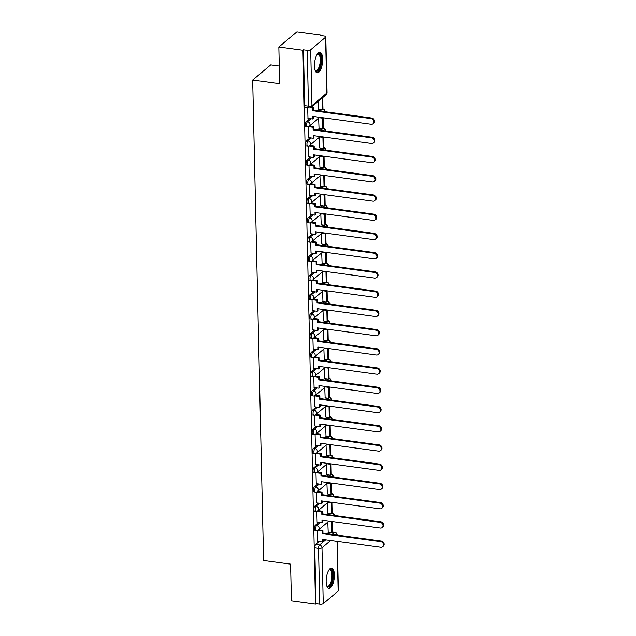 <?xml version="1.0" encoding="UTF-8"?>
<svg xmlns="http://www.w3.org/2000/svg" width="636" height="636" viewBox="0 0 636 636"><rect width="100%" height="100%" fill="white"/><g stroke="black" fill="none" stroke-linecap="round" stroke-linejoin="round"><path stroke-width="0.95" d="M318.795 522.347L315.313 525.28A2.639 1.002 97.7 0 0 314.319 528.635A2.639 1.002 97.7 0 0 315.019 530.36L316.346 530.543A2.639 1.002 -82.3 0 1 315.647 528.818A2.639 1.002 -82.3 0 1 316.649 525.463L320.131 522.53M318.366 503.124L314.876 506.057A2.639 1.002 97.7 0 0 313.882 509.404A2.639 1.002 97.7 0 0 314.582 511.137L315.909 511.32A2.639 1.002 -82.3 0 1 315.21 509.587A2.639 1.002 -82.3 0 1 316.211 506.24L319.693 503.299M317.928 483.893L314.438 486.826A2.639 1.002 97.7 0 0 313.445 490.181A2.639 1.002 97.7 0 0 314.144 491.914L315.472 492.089A2.639 1.002 -82.3 0 1 314.78 490.364A2.639 1.002 -82.3 0 1 315.774 487.009L319.256 484.076M317.491 464.67L314.009 467.603A2.639 1.002 97.7 0 0 313.007 470.958A2.639 1.002 97.7 0 0 313.707 472.683L315.035 472.866A2.639 1.002 -82.3 0 1 314.343 471.133A2.639 1.002 -82.3 0 1 315.337 467.786L318.819 464.844M317.054 445.438L313.572 448.38A2.639 1.002 97.7 0 0 312.57 451.727A2.639 1.002 97.7 0 0 313.27 453.46L314.605 453.635A2.639 1.002 -82.3 0 1 313.906 451.91A2.639 1.002 -82.3 0 1 314.9 448.555L318.382 445.621M316.617 426.215L313.135 429.149A2.639 1.002 97.7 0 0 312.133 432.504A2.639 1.002 97.7 0 0 312.833 434.229L314.168 434.412A2.639 1.002 -82.3 0 1 313.469 432.679A2.639 1.002 -82.3 0 1 314.462 429.332L317.944 426.398M316.179 406.984L312.697 409.926A2.639 1.002 97.7 0 0 311.704 413.273A2.639 1.002 97.7 0 0 312.395 415.006L313.731 415.189A2.639 1.002 -82.3 0 1 313.031 413.456A2.639 1.002 -82.3 0 1 314.025 410.101L317.515 407.167M315.742 387.761L312.26 390.695A2.639 1.002 97.7 0 0 311.266 394.05A2.639 1.002 97.7 0 0 311.958 395.775L313.294 395.958A2.639 1.002 -82.3 0 1 312.594 394.225A2.639 1.002 -82.3 0 1 313.588 390.878L317.078 387.944M315.305 368.538L311.823 371.472A2.639 1.002 97.7 0 0 310.829 374.819A2.639 1.002 97.7 0 0 311.529 376.552L312.856 376.735A2.639 1.002 -82.3 0 1 312.157 375.002A2.639 1.002 -82.3 0 1 313.158 371.655L316.641 368.713M314.876 349.307L311.386 352.241A2.639 1.002 97.7 0 0 310.392 355.596A2.639 1.002 97.7 0 0 311.091 357.329L312.419 357.504A2.639 1.002 -82.3 0 1 311.72 355.778A2.639 1.002 -82.3 0 1 312.721 352.424L316.203 349.49M314.438 330.084L310.948 333.018A2.639 1.002 97.7 0 0 309.955 336.365A2.639 1.002 97.7 0 0 310.654 338.098L311.982 338.28A2.639 1.002 -82.3 0 1 311.29 336.547A2.639 1.002 -82.3 0 1 312.284 333.2L315.766 330.259M314.001 310.853L310.511 313.794A2.639 1.002 97.7 0 0 309.517 317.141A2.639 1.002 97.7 0 0 310.217 318.875L311.545 319.049A2.639 1.002 -82.3 0 1 310.853 317.324A2.639 1.002 -82.3 0 1 311.847 313.969L315.329 311.036M313.564 291.63L310.082 294.563A2.639 1.002 97.7 0 0 309.08 297.918A2.639 1.002 97.7 0 0 309.78 299.643L311.107 299.826A2.639 1.002 -82.3 0 1 310.416 298.093A2.639 1.002 -82.3 0 1 311.409 294.746L314.892 291.813M313.127 272.399L309.645 275.34A2.639 1.002 97.7 0 0 308.643 278.687A2.639 1.002 97.7 0 0 309.342 280.42L310.678 280.595A2.639 1.002 -82.3 0 1 309.978 278.87A2.639 1.002 -82.3 0 1 310.972 275.515L314.454 272.582M312.689 253.176L309.207 256.109A2.639 1.002 97.7 0 0 308.214 259.464A2.639 1.002 97.7 0 0 308.905 261.189L310.241 261.372A2.639 1.002 -82.3 0 1 309.541 259.639A2.639 1.002 -82.3 0 1 310.535 256.292L314.025 253.359M312.252 233.953L308.77 236.886A2.639 1.002 97.7 0 0 307.776 240.233A2.639 1.002 97.7 0 0 308.468 241.966L309.804 242.149A2.639 1.002 -82.3 0 1 309.104 240.416A2.639 1.002 -82.3 0 1 310.098 237.061L313.588 234.127M311.815 214.722L308.333 217.655A2.639 1.002 97.7 0 0 307.339 221.01A2.639 1.002 97.7 0 0 308.031 222.735L309.366 222.918A2.639 1.002 -82.3 0 1 308.667 221.193A2.639 1.002 -82.3 0 1 309.668 217.838L313.151 214.904M311.378 195.498L307.896 198.432A2.639 1.002 97.7 0 0 306.902 201.779A2.639 1.002 97.7 0 0 307.601 203.512L308.929 203.695A2.639 1.002 -82.3 0 1 308.229 201.962A2.639 1.002 -82.3 0 1 309.231 198.615L312.713 195.673M310.948 176.267L307.458 179.201A2.639 1.002 97.7 0 0 306.465 182.556A2.639 1.002 97.7 0 0 307.164 184.289L308.492 184.464A2.639 1.002 -82.3 0 1 307.792 182.739A2.639 1.002 -82.3 0 1 308.794 179.384L312.276 176.45M310.511 157.044L307.021 159.978A2.639 1.002 97.7 0 0 306.027 163.333A2.639 1.002 97.7 0 0 306.727 165.058L308.055 165.241A2.639 1.002 -82.3 0 1 307.363 163.508A2.639 1.002 -82.3 0 1 308.357 160.161L311.839 157.227M310.074 137.813L306.592 140.755A2.639 1.002 97.7 0 0 305.59 144.102A2.639 1.002 97.7 0 0 306.29 145.835L307.617 146.01A2.639 1.002 -82.3 0 1 306.926 144.285A2.639 1.002 -82.3 0 1 307.919 140.93L311.401 137.996M309.637 118.59L306.155 121.524A2.639 1.002 97.7 0 0 305.153 124.879A2.639 1.002 97.7 0 0 305.852 126.604L307.188 126.787A2.639 1.002 -82.3 0 1 306.488 125.054A2.639 1.002 -82.3 0 1 307.482 121.707L310.964 118.773M322.659 59.148A10.295 3.903 97.7 0 0 319.932 52.398A10.295 3.903 97.7 0 0 314.446 66.057A10.295 3.903 97.7 0 0 317.173 72.806A10.295 3.903 97.7 0 0 322.659 59.148M334.353 574.817A10.295 3.903 97.7 0 0 331.634 568.067A10.295 3.903 97.7 0 0 326.149 581.725A10.295 3.903 97.7 0 0 328.868 588.475A10.295 3.903 97.7 0 0 334.353 574.817M322.404 98.326L322.388 97.88M320.981 35.584L320.965 35.067L320.441 35.505L324.193 36.014A2.639 0.946 -1.3 0 1 325.783 36.84A2.639 0.946 -1.3 0 1 325.56 37.23L310.678 49.767L311.942 105.6L326.825 93.063L325.56 37.23M279.276 66.025L270.729 64.872L252.683 80.064L279.673 83.721L278.838 47L302.927 50.26L315.496 604.136L291.407 600.869L290.58 564.14L263.59 560.483L252.683 80.064M278.838 47L296.885 31.8L320.965 35.067M337.231 541.371L338.352 590.717A2.639 0.946 178.7 0 1 338.129 591.106L323.247 603.644A2.639 0.946 178.7 0 1 319.773 604.2L316.02 603.691L314.756 547.858A2.639 1.002 -82.3 0 1 315.75 544.511L319.232 541.578M328.399 533.85L329.861 532.626M316.02 603.691L315.496 604.136M303.452 49.823L304.716 105.648A2.639 1.002 97.7 0 0 305.415 107.381L309.168 107.889A2.639 1.002 -82.3 0 1 308.468 106.156L307.204 50.324L303.452 49.823L302.927 50.26M307.204 50.324A2.639 0.946 -1.3 0 0 310.678 49.767M307.657 107.683L307.967 118.368M318.239 101.386L318.588 109.416M308.094 126.755L308.404 137.591M318.62 118.288L319.026 128.639M308.532 145.978L308.842 156.814M319.057 137.511L319.463 147.87M308.969 165.201L309.279 176.045M319.495 156.742L319.9 167.093M309.398 184.432L309.708 195.268M319.932 175.965L320.337 186.316M309.835 203.655L310.145 214.499M320.369 195.196L320.775 205.547M310.273 222.886L310.583 233.722M320.798 214.419L321.212 224.77M310.71 242.109L311.02 252.953M321.236 233.643L321.641 244.001M311.147 261.34L311.457 272.176M321.673 252.874L322.078 263.225M311.584 280.563L311.894 291.399M322.11 272.097L322.516 282.456M312.022 299.795L312.332 310.63M322.547 291.328L322.953 301.679M312.459 319.018L312.769 329.853M322.985 310.551L323.39 320.91M312.888 338.241L313.198 349.085M323.422 329.782L323.827 340.133M313.325 357.472L313.635 368.308M323.859 349.005L324.265 359.356M313.763 376.695L314.073 387.539M324.296 368.236L324.702 378.587M314.2 395.926L314.51 406.762M324.726 387.459L325.131 397.81M314.637 415.149L314.947 425.985M325.163 406.682L325.568 417.041M315.074 434.38L315.384 445.216M325.6 425.913L326.006 436.264M315.512 453.603L315.822 464.439M326.037 445.136L326.443 455.495M315.949 472.826L316.259 483.67M326.475 464.367L326.88 474.718M316.386 492.057L316.696 502.893M326.912 483.591L327.317 493.941M316.815 511.28L317.125 522.124M327.349 502.822L327.755 513.173M327.961 514.627L329.424 513.395M327.524 495.404L328.987 494.172M327.087 476.173L328.55 474.941M326.658 456.95L328.112 455.718M326.22 437.719L327.675 436.495M325.783 418.496L327.238 417.264M325.346 399.265L326.809 398.041M324.909 380.042L326.371 378.81M324.471 360.819L325.934 359.586M324.034 341.588L325.497 340.355M323.597 322.365L325.06 321.132M323.16 303.134L324.622 301.909M322.73 283.91L324.185 282.678M322.293 264.679L323.748 263.455M321.856 245.456L323.311 244.224M321.419 226.233L322.881 225.001M320.981 207.002L322.444 205.77M320.544 187.779L322.007 186.547M320.107 168.548L321.57 167.324M319.67 149.325L321.132 148.093M319.24 130.094L320.695 128.869M318.803 110.871L320.258 109.638M317.253 530.511L317.563 541.347M327.786 522.045L328.192 532.396M371.011 118.614L371.694 118.042A3.037 2.592 49.9 0 1 374.326 120.18A3.037 2.592 49.9 0 1 373.714 123.193L373.03 123.774A3.037 2.592 -130.1 0 0 373.642 120.753A3.037 2.592 -130.1 0 0 371.011 118.614L312.674 110.712L312.618 108.056L313.302 107.484L311.314 107.214M307.904 118.352L312.864 119.027L312.801 116.38L371.138 124.282A3.037 2.592 -130.1 0 0 373.03 123.774M312.864 119.027L313.548 118.455L313.5 116.475M310.408 107.762L312.618 108.056M318.421 109.392L322.277 109.917L322.961 109.336L322.714 98.365L321.943 98.262M322.277 109.917L322.031 98.946L322.714 98.365M321.26 98.842L322.031 98.946M371.694 118.042L313.357 110.131L313.302 107.484M313.357 110.131L312.674 110.712M317.205 54.322A8.912 3.379 -82.3 0 1 317.3 54.235A8.912 3.379 -82.3 0 1 319.192 53.774A8.912 3.379 -82.3 0 1 320.751 64.045A8.912 3.379 -82.3 0 1 315.973 71.168A8.912 3.379 -82.3 0 1 315.122 70.342A8.912 3.379 -82.3 0 1 315.051 70.222M315.003 70.079A8.252 3.124 97.7 0 0 315.488 70.445A8.252 3.124 97.7 0 0 315.869 70.564A8.252 3.124 97.7 0 0 320.003 63.33A8.252 3.124 97.7 0 0 318.469 54.338A8.252 3.124 97.7 0 0 318.087 54.219A8.252 3.124 97.7 0 0 317.125 54.458M316.601 72.607A10.232 3.88 97.7 0 0 321.411 63.131A10.232 3.88 97.7 0 0 319.431 52.486A10.232 3.88 97.7 0 0 319.336 52.438M328.907 569.991A8.912 3.379 -82.3 0 1 329.003 569.896A8.912 3.379 -82.3 0 1 330.895 569.435A8.912 3.379 -82.3 0 1 332.453 579.706A8.912 3.379 -82.3 0 1 327.675 586.837A8.912 3.379 -82.3 0 1 326.825 586.002A8.912 3.379 -82.3 0 1 326.753 585.891M326.705 585.74A8.252 3.124 97.7 0 0 327.19 586.114A8.252 3.124 97.7 0 0 327.572 586.233A8.252 3.124 97.7 0 0 331.706 578.999A8.252 3.124 97.7 0 0 330.171 569.999A8.252 3.124 97.7 0 0 329.79 569.88A8.252 3.124 97.7 0 0 328.828 570.118M328.303 588.276A10.232 3.88 97.7 0 0 333.113 578.792A10.232 3.88 97.7 0 0 331.133 568.147A10.232 3.88 97.7 0 0 331.038 568.107M371.448 137.845L372.132 137.265A3.037 2.592 49.9 0 1 374.763 139.403A3.037 2.592 49.9 0 1 374.151 142.424L373.467 142.997A3.037 2.592 -130.1 0 0 374.079 139.984A3.037 2.592 -130.1 0 0 371.448 137.845L313.111 129.935L313.055 127.287L313.739 126.707L309.335 126.111M308.341 137.583L313.302 138.251L313.238 135.603L371.575 143.513A3.037 2.592 -130.1 0 0 373.467 142.997M313.302 138.251L313.985 137.678L313.938 135.699M308.42 126.659L313.055 127.287M318.859 128.615L322.714 129.14L323.398 128.567L323.152 117.779M322.714 129.14L322.468 118.169L322.961 117.755M319.272 117.74L322.468 118.169M372.132 137.265L313.794 129.362L313.739 126.707M313.794 129.362L313.111 129.935M371.885 157.068L372.569 156.496A3.037 2.592 49.9 0 1 375.192 158.634A3.037 2.592 49.9 0 1 374.588 161.647L373.904 162.228A3.037 2.592 -130.1 0 0 374.509 159.207A3.037 2.592 -130.1 0 0 371.885 157.068L313.548 149.158L313.484 146.511L314.168 145.938L309.772 145.342M308.778 156.806L313.739 157.482L313.675 154.834L372.012 162.737A3.037 2.592 -130.1 0 0 373.904 162.228M313.739 157.482L314.423 156.901L314.375 154.922M308.858 145.882L313.484 146.511M319.288 147.846L323.152 148.363L323.835 147.791L323.589 137.01M323.152 148.363L322.905 137.4L323.398 136.979M319.709 136.963L322.905 137.4M372.569 156.496L314.232 148.586L314.168 145.938M314.232 148.586L313.548 149.158M372.322 176.299L373.006 175.719A3.037 2.592 49.9 0 1 375.63 177.857A3.037 2.592 49.9 0 1 375.025 180.878L374.342 181.451A3.037 2.592 -130.1 0 0 374.946 178.438A3.037 2.592 -130.1 0 0 372.322 176.299L313.985 168.389L313.922 165.742L314.605 165.161L310.201 164.565M309.207 176.037L314.176 176.705L314.112 174.057L372.45 181.968A3.037 2.592 -130.1 0 0 374.342 181.451M314.176 176.705L314.86 176.132L314.812 174.153M309.295 165.114L313.922 165.742M319.725 167.069L323.589 167.594L324.273 167.014L324.026 156.233M323.589 167.594L323.334 156.623L323.835 156.21M320.147 156.194L323.334 156.623M373.006 175.719L314.669 167.809L314.605 165.161M314.669 167.809L313.985 168.389M372.76 195.522L373.443 194.95A3.037 2.592 49.9 0 1 376.067 197.088A3.037 2.592 49.9 0 1 375.463 200.101L374.779 200.682A3.037 2.592 -130.1 0 0 375.383 197.661A3.037 2.592 -130.1 0 0 372.76 195.522L314.423 187.612L314.359 184.965L315.043 184.392L310.638 183.788M309.645 195.26L314.613 195.936L314.55 193.28L372.887 201.191A3.037 2.592 -130.1 0 0 374.779 200.682M314.613 195.936L315.297 195.355L315.249 193.376M309.732 184.337L314.359 184.965M320.162 186.3L324.026 186.817L324.71 186.245L324.463 175.457M324.026 186.817L323.772 175.854L324.273 175.433M320.584 175.417L323.772 175.854M373.443 194.95L315.106 187.04L315.043 184.392M315.106 187.04L314.423 187.612M373.197 214.745L373.881 214.173A3.037 2.592 49.9 0 1 376.504 216.312A3.037 2.592 49.9 0 1 375.9 219.333L375.216 219.905A3.037 2.592 -130.1 0 0 375.82 216.892A3.037 2.592 -130.1 0 0 373.197 214.745L314.86 206.843L314.796 204.188L315.48 203.615L311.076 203.019M310.082 214.491L315.043 215.159L314.987 212.511L373.324 220.422A3.037 2.592 -130.1 0 0 375.216 219.905M315.043 215.159L315.726 214.586L315.687 212.607M310.169 203.568L314.796 204.188M320.6 205.523L324.463 206.048L325.147 205.468L324.901 194.688M324.463 206.048L324.209 195.077L324.702 194.664M321.021 194.648L324.209 195.077M373.881 214.173L315.543 206.263L315.48 203.615M315.543 206.263L314.86 206.843M373.626 233.976L374.31 233.396A3.037 2.592 49.9 0 1 376.941 235.543A3.037 2.592 49.9 0 1 376.337 238.556L375.653 239.128A3.037 2.592 -130.1 0 0 376.258 236.115A3.037 2.592 -130.1 0 0 373.626 233.976L315.297 226.066L315.233 223.419L315.917 222.839L311.513 222.242M310.519 233.714L315.48 234.39L315.424 231.735L373.761 239.645A3.037 2.592 -130.1 0 0 375.653 239.128M315.48 234.39L316.164 233.81L316.124 231.83M310.606 222.791L315.233 223.419M321.037 224.746L324.893 225.271L325.576 224.699L325.338 213.911M324.893 225.271L324.646 214.3L325.139 213.887M321.45 213.871L324.646 214.3M374.31 233.396L315.981 225.494L315.917 222.839M315.981 225.494L315.297 226.066M374.063 253.2L374.747 252.627A3.037 2.592 49.9 0 1 377.379 254.766A3.037 2.592 49.9 0 1 376.766 257.779L376.083 258.359A3.037 2.592 -130.1 0 0 376.695 255.338A3.037 2.592 -130.1 0 0 374.063 253.2L315.726 245.297L315.671 242.642L316.354 242.07L311.95 241.473M310.956 252.937L315.917 253.613L315.861 250.966L374.191 258.868A3.037 2.592 -130.1 0 0 376.083 258.359M315.917 253.613L316.601 253.041L316.561 251.061M311.044 242.014L315.671 242.642M321.474 243.978L325.33 244.502L326.014 243.922L325.775 233.142M325.33 244.502L325.083 233.531L325.576 233.11M321.888 233.094L325.083 233.531M374.747 252.627L316.41 244.717L316.354 242.07M316.41 244.717L315.726 245.297M374.501 272.431L375.184 271.85A3.037 2.592 49.9 0 1 377.816 273.989A3.037 2.592 49.9 0 1 377.204 277.01L376.52 277.582A3.037 2.592 -130.1 0 0 377.132 274.569A3.037 2.592 -130.1 0 0 374.501 272.431L316.164 264.52L316.108 261.873L316.792 261.293L312.387 260.696M311.394 272.168L316.354 272.836L316.291 270.189L374.628 278.099A3.037 2.592 -130.1 0 0 376.52 277.582M316.354 272.836L317.038 272.264L316.99 270.284M311.481 261.245L316.108 261.873M321.911 263.201L325.767 263.725L326.451 263.153L326.204 252.365M325.767 263.725L325.521 252.754L326.014 252.341M322.325 252.325L325.521 252.754M375.184 271.85L316.847 263.948L316.792 261.293M316.847 263.948L316.164 264.52M374.938 291.654L375.622 291.081A3.037 2.592 49.9 0 1 378.253 293.22A3.037 2.592 49.9 0 1 377.641 296.233L376.957 296.813A3.037 2.592 -130.1 0 0 377.569 293.792A3.037 2.592 -130.1 0 0 374.938 291.654L316.601 283.743L316.545 281.096L317.229 280.524L312.825 279.927M311.831 291.391L316.792 292.067L316.728 289.42L375.065 297.322A3.037 2.592 -130.1 0 0 376.957 296.813M316.792 292.067L317.475 291.487L317.428 289.515M311.91 280.468L316.545 281.096M322.349 282.432L326.204 282.956L326.888 282.376L326.642 271.596M326.204 282.956L325.958 271.985L326.451 271.564M322.762 271.548L325.958 271.985M375.622 291.081L317.285 283.171L317.229 280.524M317.285 283.171L316.601 283.743M375.375 310.885L376.059 310.304A3.037 2.592 49.9 0 1 378.682 312.443A3.037 2.592 49.9 0 1 378.078 315.464L377.394 316.036A3.037 2.592 -130.1 0 0 377.999 313.023A3.037 2.592 -130.1 0 0 375.375 310.885L317.038 302.975L316.982 300.327L317.666 299.747L313.262 299.151M312.268 310.622L317.229 311.29L317.165 308.643L375.502 316.553A3.037 2.592 -130.1 0 0 377.394 316.036M317.229 311.29L317.913 310.718L317.865 308.738M312.348 299.699L316.982 300.327M322.778 301.655L326.642 302.18L327.325 301.607L327.079 290.819M326.642 302.18L326.395 291.209L326.888 290.795M323.199 290.779L326.395 291.209M376.059 310.304L317.722 302.394L317.666 299.747M317.722 302.394L317.038 302.975M375.812 330.108L376.496 329.535A3.037 2.592 49.9 0 1 379.12 331.674A3.037 2.592 49.9 0 1 378.515 334.687L377.832 335.267A3.037 2.592 -130.1 0 0 378.436 332.246A3.037 2.592 -130.1 0 0 375.812 330.108L317.475 322.198L317.412 319.55L318.095 318.978L313.691 318.382M312.705 329.846L317.666 330.521L317.603 327.866L375.94 335.776A3.037 2.592 -130.1 0 0 377.832 335.267M317.666 330.521L318.35 329.941L318.302 327.961M312.785 318.922L317.412 319.55M323.215 320.886L327.079 321.403L327.763 320.83L327.516 310.05M327.079 321.403L326.832 310.44L327.325 310.018M323.637 310.002L326.832 310.44M376.496 329.535L318.159 321.625L318.095 318.978M318.159 321.625L317.475 322.198M376.25 349.331L376.933 348.759A3.037 2.592 49.9 0 1 379.557 350.897A3.037 2.592 49.9 0 1 378.953 353.918L378.269 354.49A3.037 2.592 -130.1 0 0 378.873 351.477A3.037 2.592 -130.1 0 0 376.25 349.331L317.913 341.429L317.849 338.773L318.533 338.201L314.128 337.605M313.135 349.077L318.103 349.744L318.04 347.097L376.377 355.007A3.037 2.592 -130.1 0 0 378.269 354.49M318.103 349.744L318.787 349.172L318.739 347.192M313.222 338.153L317.849 338.773M323.652 340.109L327.516 340.634L328.2 340.053L327.953 329.273M327.516 340.634L327.262 329.663L327.763 329.249M324.074 329.233L327.262 329.663M376.933 348.759L318.596 340.848L318.533 338.201M318.596 340.848L317.913 341.429M376.687 368.562L377.371 367.982A3.037 2.592 49.9 0 1 379.994 370.128A3.037 2.592 49.9 0 1 379.39 373.141L378.706 373.722A3.037 2.592 -130.1 0 0 379.31 370.701A3.037 2.592 -130.1 0 0 376.687 368.562L318.35 360.652L318.286 358.004L318.97 357.424L314.566 356.828M313.572 368.3L318.533 368.975L318.477 366.32L376.814 374.23A3.037 2.592 -130.1 0 0 378.706 373.722M318.533 368.975L319.216 368.395L319.177 366.416M313.659 357.376L318.286 358.004M324.09 359.332L327.953 359.857L328.637 359.284L328.391 348.496M327.953 359.857L327.699 348.894L328.2 348.472M324.511 348.456L327.699 348.894M377.371 367.982L319.034 360.079L318.97 357.424M319.034 360.079L318.35 360.652M377.116 387.785L377.8 387.213A3.037 2.592 49.9 0 1 380.431 389.351A3.037 2.592 49.9 0 1 379.827 392.364L379.143 392.945A3.037 2.592 -130.1 0 0 379.748 389.924A3.037 2.592 -130.1 0 0 377.116 387.785L318.787 379.883L318.723 377.228L319.407 376.655L315.003 376.059M314.009 387.523L318.97 388.199L318.914 385.551L377.251 393.453A3.037 2.592 -130.1 0 0 379.143 392.945M318.97 388.199L319.654 387.626L319.614 385.647M314.097 376.599L318.723 377.228M324.527 378.563L328.383 379.088L329.066 378.507L328.828 367.727M328.383 379.088L328.136 368.117L328.629 367.703M324.94 367.68L328.136 368.117M377.8 387.213L319.471 379.302L319.407 376.655M319.471 379.302L318.787 379.883M377.553 407.016L378.237 406.436A3.037 2.592 49.9 0 1 380.869 408.574A3.037 2.592 49.9 0 1 380.256 411.595L379.573 412.168A3.037 2.592 -130.1 0 0 380.185 409.155A3.037 2.592 -130.1 0 0 377.553 407.016L319.216 399.106L319.161 396.459L319.844 395.878L315.44 395.282M314.446 406.754L319.407 407.43L319.351 404.774L377.689 412.685A3.037 2.592 -130.1 0 0 379.573 412.168M319.407 407.43L320.091 406.849L320.051 404.87M314.534 395.831L319.161 396.459M324.964 397.786L328.82 398.311L329.504 397.739L329.265 386.95M328.82 398.311L328.574 387.34L329.066 386.927M325.378 386.911L328.574 387.34M378.237 406.436L319.9 398.534L319.844 395.878M319.9 398.534L319.216 399.106M377.991 426.239L378.674 425.667A3.037 2.592 49.9 0 1 381.306 427.805A3.037 2.592 49.9 0 1 380.694 430.818L380.01 431.399A3.037 2.592 -130.1 0 0 380.622 428.378A3.037 2.592 -130.1 0 0 377.991 426.239L319.654 418.337L319.598 415.682L320.282 415.109L315.877 414.513M314.884 425.977L319.844 426.653L319.789 424.005L378.118 431.908A3.037 2.592 -130.1 0 0 380.01 431.399M319.844 426.653L320.528 426.08L320.48 424.101M314.971 415.054L319.598 415.682M325.401 417.017L329.257 417.542L329.941 416.962L329.694 406.181M329.257 417.542L329.011 406.571L329.504 406.15M325.815 406.134L329.011 406.571M378.674 425.667L320.337 417.757L320.282 415.109M320.337 417.757L319.654 418.337M378.428 445.47L379.112 444.89A3.037 2.592 49.9 0 1 381.743 447.029A3.037 2.592 49.9 0 1 381.131 450.05L380.447 450.622A3.037 2.592 -130.1 0 0 381.059 447.609A3.037 2.592 -130.1 0 0 378.428 445.47L320.091 437.56L320.035 434.913L320.719 434.332L316.315 433.736M315.321 445.208L320.282 445.876L320.218 443.228L378.555 451.139A3.037 2.592 -130.1 0 0 380.447 450.622M320.282 445.876L320.965 445.303L320.918 443.324M315.408 434.285L320.035 434.913M325.839 436.24L329.694 436.765L330.378 436.193L330.132 425.405M329.694 436.765L329.448 425.794L329.941 425.381M326.252 425.365L329.448 425.794M379.112 444.89L320.775 436.988L320.719 434.332M320.775 436.988L320.091 437.56M378.865 464.693L379.549 464.121A3.037 2.592 49.9 0 1 382.18 466.26A3.037 2.592 49.9 0 1 381.568 469.273L380.885 469.853A3.037 2.592 -130.1 0 0 381.497 466.832A3.037 2.592 -130.1 0 0 378.865 464.693L320.528 456.783L320.472 454.136L321.156 453.563L316.752 452.967M315.758 464.431L320.719 465.107L320.655 462.459L378.992 470.362A3.037 2.592 -130.1 0 0 380.885 469.853M320.719 465.107L321.403 464.526L321.355 462.547M315.838 453.508L320.472 454.136M326.276 455.471L330.132 455.988L330.815 455.416L330.569 444.636M330.132 455.988L329.885 445.025L330.378 444.604M326.689 444.588L329.885 445.025M379.549 464.121L321.212 456.211L321.156 453.563M321.212 456.211L320.528 456.783M379.302 483.917L379.986 483.344A3.037 2.592 49.9 0 1 382.61 485.483A3.037 2.592 49.9 0 1 382.005 488.504L381.322 489.076A3.037 2.592 -130.1 0 0 381.926 486.063A3.037 2.592 -130.1 0 0 379.302 483.917L320.965 476.014L320.902 473.367L321.585 472.787L317.181 472.19M316.195 483.662L321.156 484.33L321.093 481.683L379.43 489.593A3.037 2.592 -130.1 0 0 381.322 489.076M321.156 484.33L321.84 483.758L321.792 481.778M316.275 472.739L320.902 473.367M326.705 474.695L330.569 475.219L331.253 474.639L331.006 463.859M330.569 475.219L330.322 464.248L330.815 463.835M327.127 463.819L330.322 464.248M379.986 483.344L321.649 475.434L321.585 472.787M321.649 475.434L320.965 476.014M379.74 503.148L380.423 502.567A3.037 2.592 49.9 0 1 383.047 504.714A3.037 2.592 49.9 0 1 382.443 507.727L381.759 508.307A3.037 2.592 -130.1 0 0 382.363 505.286A3.037 2.592 -130.1 0 0 379.74 503.148L321.403 495.237L321.339 492.59L322.023 492.018L317.618 491.413M316.625 502.885L321.593 503.561L321.53 500.906L379.867 508.816A3.037 2.592 -130.1 0 0 381.759 508.307M321.593 503.561L322.277 502.981L322.229 501.001M316.712 491.962L321.339 492.59M327.143 493.918L331.006 494.442L331.69 493.87L331.443 483.082M331.006 494.442L330.752 483.479L331.253 483.058M327.564 483.042L330.752 483.479M380.423 502.567L322.086 494.665L322.023 492.018M322.086 494.665L321.403 495.237M380.177 522.371L380.861 521.798A3.037 2.592 49.9 0 1 383.484 523.937A3.037 2.592 49.9 0 1 382.88 526.958L382.196 527.53A3.037 2.592 -130.1 0 0 382.8 524.509A3.037 2.592 -130.1 0 0 380.177 522.371L321.84 514.468L321.776 511.813L322.46 511.241L318.056 510.644M317.062 522.116L322.031 522.784L321.967 520.137L380.304 528.039A3.037 2.592 -130.1 0 0 382.196 527.53M322.031 522.784L322.714 522.212L322.667 520.232M317.149 511.185L321.776 511.813M327.58 513.149L331.443 513.673L332.127 513.093L331.881 502.313M331.443 513.673L331.189 502.702L331.69 502.289M328.001 502.273L331.189 502.702M380.861 521.798L322.524 513.888L322.46 511.241M322.524 513.888L321.84 514.468M380.614 541.602L381.298 541.021A3.037 2.592 49.9 0 1 383.921 543.16A3.037 2.592 49.9 0 1 383.317 546.181L382.634 546.753A3.037 2.592 -130.1 0 0 383.238 543.74A3.037 2.592 -130.1 0 0 380.614 541.602L322.277 533.691L322.214 531.044L322.897 530.464L318.493 529.868M317.499 541.339L322.46 542.015L322.404 539.36L380.741 547.27A3.037 2.592 -130.1 0 0 382.634 546.753M322.46 542.015L323.144 541.435L323.104 539.455M317.587 530.416L322.214 531.044M328.017 532.372L331.881 532.896L332.564 532.324L332.318 521.536M331.881 532.896L331.626 521.925L332.119 521.512M328.438 521.496L331.626 521.925M381.298 541.021L322.961 533.119L322.897 530.464M322.961 533.119L322.277 533.691M315.313 525.28L316.649 525.463A2.639 2.25 49.9 0 1 319.121 528.254A2.639 2.25 -130.1 0 1 318.405 529.947L328.931 521.083M314.876 506.057L316.211 506.24A2.639 2.25 49.9 0 1 318.684 509.031A2.639 2.25 -130.1 0 1 317.968 510.724L328.494 501.852M314.438 486.826L315.774 487.009A2.639 2.25 49.9 0 1 318.246 489.8A2.639 2.25 -130.1 0 1 317.531 491.493L328.057 482.629M314.009 467.603L315.337 467.786A2.639 2.25 49.9 0 1 317.809 470.576A2.639 2.25 -130.1 0 1 317.094 472.27L327.62 463.398M313.572 448.38L314.9 448.555A2.639 2.25 49.9 0 1 317.38 451.353A2.639 2.25 -130.1 0 1 316.656 453.039L327.182 444.174M313.135 429.149L314.462 429.332A2.639 2.25 49.9 0 1 316.943 432.122A2.639 2.25 -130.1 0 1 316.219 433.816L326.745 424.943M312.697 409.926L314.025 410.101A2.639 2.25 49.9 0 1 316.505 412.899A2.639 2.25 -130.1 0 1 315.782 414.585L326.308 405.72M312.26 390.695L313.588 390.878A2.639 2.25 49.9 0 1 316.068 393.668A2.639 2.25 -130.1 0 1 315.345 395.361L325.878 386.497M311.823 371.472L313.158 371.655A2.639 2.25 49.9 0 1 315.631 374.445A2.639 2.25 -130.1 0 1 314.915 376.138L325.441 367.266M311.386 352.241L312.721 352.424A2.639 2.25 49.9 0 1 315.194 355.214A2.639 2.25 -130.1 0 1 314.478 356.907L325.004 348.043M310.948 333.018L312.284 333.2A2.639 2.25 49.9 0 1 314.756 335.991A2.639 2.25 -130.1 0 1 314.041 337.684L324.567 328.812M310.511 313.794L311.847 313.969A2.639 2.25 49.9 0 1 314.319 316.768A2.639 2.25 -130.1 0 1 313.604 318.453L324.129 309.589M310.082 294.563L311.409 294.746A2.639 2.25 49.9 0 1 313.89 297.537A2.639 2.25 -130.1 0 1 313.166 299.23L323.692 290.358M309.645 275.34L310.972 275.515A2.639 2.25 49.9 0 1 313.453 278.314A2.639 2.25 -130.1 0 1 312.729 279.999L323.255 271.135M309.207 256.109L310.535 256.292A2.639 2.25 49.9 0 1 313.015 259.083A2.639 2.25 -130.1 0 1 312.292 260.776L322.818 251.904M308.77 236.886L310.098 237.061A2.639 2.25 49.9 0 1 312.578 239.859A2.639 2.25 -130.1 0 1 311.855 241.553L322.388 232.681M308.333 217.655L309.668 217.838A2.639 2.25 49.9 0 1 312.141 220.628A2.639 2.25 -130.1 0 1 311.417 222.322L321.951 213.458M307.896 198.432L309.231 198.615A2.639 2.25 49.9 0 1 311.704 201.405A2.639 2.25 -130.1 0 1 310.988 203.099L321.514 194.226M307.458 179.201L308.794 179.384A2.639 2.25 49.9 0 1 311.266 182.182A2.639 2.25 -130.1 0 1 310.551 183.868L321.077 175.003M307.021 159.978L308.357 160.161A2.639 2.25 49.9 0 1 310.829 162.951A2.639 2.25 -130.1 0 1 310.114 164.644L320.639 155.772M306.592 140.755L307.919 140.93A2.639 2.25 49.9 0 1 310.392 143.728A2.639 2.25 -130.1 0 1 309.676 145.413L320.202 136.549M306.155 121.524L307.482 121.707A2.639 2.25 49.9 0 1 309.963 124.497A2.639 2.25 -130.1 0 1 309.239 126.19L319.765 117.318M315.75 544.511L319.503 545.02L325.688 539.805M332.151 534.359L334.385 532.483A2.639 1.002 -82.3 0 1 334.798 532.332L332.556 532.022M332.556 532.229L334.385 532.483A2.639 2.25 -130.1 0 1 336.841 534.995M330.68 540.481L321.975 547.811L323.247 603.644M338.129 591.106L337 541.339M329.297 514.81L330.752 513.578M328.86 495.579L330.315 494.355M328.422 476.356L329.877 475.124M327.985 457.125L329.448 455.901M327.548 437.902L329.011 436.67M327.111 418.679L328.574 417.447M326.673 399.448L328.136 398.216M326.236 380.225L327.699 378.992M325.807 360.994L327.262 359.769M325.37 341.771L326.825 340.538M324.932 322.539L326.387 321.315M324.495 303.316L325.958 302.084M324.058 284.093L325.521 282.861M323.621 264.862L325.083 263.63M323.183 245.639L324.646 244.407M322.746 226.408L324.209 225.184M322.317 207.185L323.772 205.953M321.88 187.954L323.334 186.73M321.442 168.731L322.897 167.499M321.005 149.5L322.468 148.275M320.568 130.277L322.031 129.044M320.131 111.054L321.593 109.821M324.821 111.69A2.639 2.25 -130.1 0 0 322.961 109.32M325.258 130.913A2.639 2.25 -130.1 0 0 323.398 128.552M325.696 150.136A2.639 2.25 -130.1 0 0 323.835 147.775M326.133 169.367A2.639 2.25 -130.1 0 0 324.273 167.006M326.57 188.59A2.639 2.25 -130.1 0 0 324.71 186.229M327.007 207.821A2.639 2.25 -130.1 0 0 325.139 205.452M327.445 227.044A2.639 2.25 -130.1 0 0 325.576 224.683M327.874 246.275A2.639 2.25 -130.1 0 0 326.014 243.906M328.311 265.498A2.639 2.25 -130.1 0 0 326.451 263.137M328.748 284.729A2.639 2.25 -130.1 0 0 326.888 282.36M329.186 303.952A2.639 2.25 -130.1 0 0 327.325 301.591M329.623 323.175A2.639 2.25 -130.1 0 0 327.763 320.814M330.06 342.406A2.639 2.25 -130.1 0 0 328.2 340.037M330.497 361.63A2.639 2.25 -130.1 0 0 328.637 359.268M330.935 380.861A2.639 2.25 -130.1 0 0 329.066 378.492M331.364 400.084A2.639 2.25 -130.1 0 0 329.504 397.723M331.801 419.315A2.639 2.25 -130.1 0 0 329.941 416.946M332.238 438.538A2.639 2.25 -130.1 0 0 330.378 436.177M332.676 457.761A2.639 2.25 -130.1 0 0 330.815 455.4M333.113 476.992A2.639 2.25 -130.1 0 0 331.253 474.623M333.55 496.215A2.639 2.25 -130.1 0 0 331.69 493.854M333.987 515.446A2.639 2.25 -130.1 0 0 332.127 513.077M304.716 105.648L308.468 106.156A2.639 0.946 178.7 0 0 311.942 105.6A2.639 2.25 49.9 0 1 311.227 107.293L326.109 94.756A2.639 2.639 0 0 0 327.047 92.673L325.783 36.84M314.756 547.858L318.509 548.367A2.639 1.002 -82.3 0 1 319.503 545.02A2.639 2.25 -130.1 0 1 321.975 547.811A2.639 0.946 178.7 0 1 318.509 548.367L319.773 604.2M337.056 535.027A2.639 0.946 -1.3 0 0 337.08 534.884A2.639 2.639 0 0 0 334.798 532.332M327.047 92.673A2.639 0.946 -1.3 0 1 326.825 93.063A2.639 2.25 49.9 0 1 326.109 94.756M325.06 111.721A2.639 2.639 0 0 0 322.953 109.05M307.188 126.787A2.639 2.639 0 0 0 309.239 126.19M325.497 130.944A2.639 2.639 0 0 0 323.39 128.273M307.617 146.01A2.639 2.639 0 0 0 309.676 145.413M325.934 150.175A2.639 2.639 0 0 0 323.827 147.496M308.055 165.241A2.639 2.639 0 0 0 310.114 164.644M326.371 169.399A2.639 2.639 0 0 0 324.265 166.727M308.492 184.464A2.639 2.639 0 0 0 310.551 183.868M326.809 188.622A2.639 2.639 0 0 0 324.702 185.951M308.929 203.695A2.639 2.639 0 0 0 310.988 203.099M327.246 207.853A2.639 2.639 0 0 0 325.139 205.182M309.366 222.918A2.639 2.639 0 0 0 311.417 222.322M327.683 227.076A2.639 2.639 0 0 0 325.576 224.405M309.804 242.149A2.639 2.639 0 0 0 311.855 241.553M328.112 246.307A2.639 2.639 0 0 0 326.006 243.636M310.241 261.372A2.639 2.639 0 0 0 312.292 260.776M328.55 265.53A2.639 2.639 0 0 0 326.443 262.859M310.678 280.595A2.639 2.639 0 0 0 312.729 279.999M328.987 284.761A2.639 2.639 0 0 0 326.88 282.082M311.107 299.826A2.639 2.639 0 0 0 313.166 299.23M329.424 303.984A2.639 2.639 0 0 0 327.317 301.313M311.545 319.049A2.639 2.639 0 0 0 313.604 318.453M329.861 323.207A2.639 2.639 0 0 0 327.755 320.536M311.982 338.28A2.639 2.639 0 0 0 314.041 337.684M330.299 342.438A2.639 2.639 0 0 0 328.192 339.767M312.419 357.504A2.639 2.639 0 0 0 314.478 356.907M330.736 361.661A2.639 2.639 0 0 0 328.629 358.99M312.856 376.735A2.639 2.639 0 0 0 314.915 376.138M331.173 380.892A2.639 2.639 0 0 0 329.066 378.221M313.294 395.958A2.639 2.639 0 0 0 315.345 395.361M331.602 400.116A2.639 2.639 0 0 0 329.504 397.444M313.731 415.189A2.639 2.639 0 0 0 315.782 414.585M332.04 419.347A2.639 2.639 0 0 0 329.933 416.667M314.168 434.412A2.639 2.639 0 0 0 316.219 433.816M332.477 438.57A2.639 2.639 0 0 0 330.37 435.899M314.605 453.635A2.639 2.639 0 0 0 316.656 453.039M332.914 457.793A2.639 2.639 0 0 0 330.807 455.122M315.035 472.866A2.639 2.639 0 0 0 317.094 472.27M333.351 477.024A2.639 2.639 0 0 0 331.245 474.353M315.472 492.089A2.639 2.639 0 0 0 317.531 491.493M333.789 496.247A2.639 2.639 0 0 0 331.682 493.576M315.909 511.32A2.639 2.639 0 0 0 317.968 510.724M334.226 515.478A2.639 2.639 0 0 0 332.119 512.807M316.346 530.543A2.639 2.639 0 0 0 318.405 529.947M309.168 107.889A2.639 2.639 0 0 0 311.227 107.293"/></g></svg>
